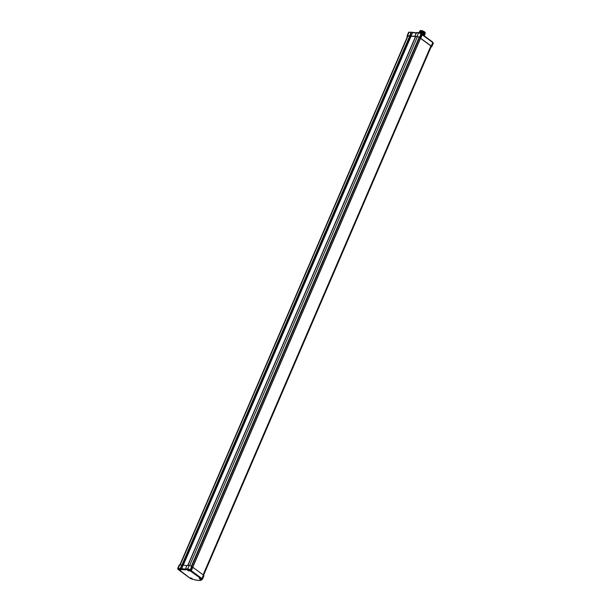 <?xml version="1.0" encoding="UTF-8"?>
<svg xmlns="http://www.w3.org/2000/svg" width="611" height="611" viewBox="0 0 611 611"><rect width="100%" height="100%" fill="white"/><g stroke="black" fill="none" stroke-linecap="round" stroke-linejoin="round"><path stroke-width="0.92" d="M407.522 36.339A1.39 0.397 23.3 0 1 407.484 36.148A1.39 0.397 23.3 0 1 407.858 36.041L417.351 36.645A1.39 0.397 23.3 0 1 419.177 37.363L430.946 46.008A1.604 0.458 23.3 0 1 431.351 46.573A1.604 0.458 23.3 0 1 431.198 46.68M182.941 565.404L181.429 569.567L178.343 569.032A0.527 0.397 -86.4 0 1 178.198 568.314A1.894 0.542 -156.7 0 0 177.686 568.459L179.214 564.999A1.864 0.535 23.3 0 1 179.718 564.854L186.897 565.649M203.417 575.058A2.07 0.596 23.3 0 1 203.944 575.791L202.478 579.281A2.108 0.603 -156.7 0 0 201.943 578.541L191.419 570.811L190.96 571.323L192.908 567.336L203.417 575.058L201.943 578.541L201.386 578.984L189.968 570.682L190.724 570.346L190.013 570.628L190.724 570.346L192.121 566.764L190.724 570.338L189.616 570.338A1.367 0.39 -156.7 0 0 187.829 569.635L185.782 569.505A0.527 0.504 -177.5 0 1 185.492 568.841L187.027 565.366M192.129 567L192.908 567.336M191.648 566.412L192.121 566.764L190.655 570.246L190.174 569.887L191.648 566.412A1.864 0.535 23.3 0 0 189.211 565.458L187.019 565.381L185.5 568.826A0.527 0.527 0 0 0 185.454 569.017L185.439 569.292M185.446 569.116L180.604 568.535L180.39 569.162A0.527 0.397 -86.4 0 1 180.253 568.444L181.765 564.984M187.829 569.635A0.527 0.397 -86.4 0 1 187.692 568.917L185.637 568.788A0.527 0.397 -86.4 0 0 185.782 569.505L185.484 569.116L185.767 569.842L181.429 569.567M191.48 578.945A1.581 0.451 -156.7 0 0 192.129 579.083L192.434 579.152A11.678 3.361 -156.7 0 0 201.218 579.702L201.37 579.663A0.527 0.397 93 0 0 201.546 579.724L202.478 579.281M192.434 579.152L192.465 579.182C198.231 580.763 201.347 580.893 201.829 579.564L201.546 579.724M179.298 569.857L180.1 570.269L179.214 569.887L179.657 570.605L179.351 569.948M179.497 569.91L179.657 570.605L190.082 578.266A1.581 0.451 -156.7 0 0 190.479 578.525M179.756 570.017L179.703 570.552A0.527 0.504 -138.9 0 1 179.413 570.239M178.343 569.032A1.367 0.39 -156.7 0 0 178.313 569.62L178.71 569.91L178.649 569.49M199.346 578.785L201.325 579.297L200.721 579.534L199.675 578.319M200.599 579.503L199.736 578.861L200.599 579.503M199.843 578.945L200.629 579.327L199.843 578.945M199.828 578.923L200.584 579.266M190.204 578.212L192.182 578.724L191.587 578.961L190.533 577.746M191.464 578.923L190.594 578.281L191.464 578.923M190.701 578.365L191.487 578.754L190.701 578.365M190.685 578.342L191.442 578.693M178.756 569.521L180.795 570.239L180.192 570.475L179.145 569.261M180.069 570.437L179.206 569.796L180.069 570.437M187.608 570.277L189.593 570.773L188.982 571.025L187.936 569.819M188.86 570.995L187.997 570.353L188.86 570.995M188.104 570.437L188.891 570.827L188.104 570.437M188.089 570.414L188.753 570.911M421.04 33.552L421.559 34.353L420.024 37.821L421.552 34.361L421.246 33.704L421.491 34.262L420.024 37.829L419.482 37.378A1.864 0.535 -156.7 0 0 417.053 36.416L407.56 35.82A1.864 0.535 -156.7 0 0 407.048 35.965A1.864 0.535 -156.7 0 0 407.43 36.553M417.015 32.582A0.527 0.397 93.6 0 0 416.473 32.795L414.861 36.347M420.024 37.829L431.251 46.024A2.07 0.596 -156.7 0 1 431.778 46.757L433.306 43.297L432.771 42.549A2.108 0.603 23.3 0 1 433.306 43.297M430.999 47.123A12.174 3.498 -156.7 0 0 431.198 46.925L431.229 46.917A2.07 0.596 -156.7 0 0 431.778 46.757M410.783 36.362L412.662 32.643M412.524 32.589L416.213 33.124M411.6 32.223A0.527 0.397 93.6 0 0 411.088 32.459L409.599 35.95M421.437 34.033L422.254 34.819L420.528 38.195M421.246 33.704L421.491 34.262L421.002 33.903L419.482 37.378M424.233 35.85L422.4 34.499M421.498 33.865L424.118 35.69M420.2 33.009L424.317 35.224M419.268 32.673L424.515 34.758M419.474 32.215L422.766 32.75L424.721 34.292M421.59 34.056L423.958 35.514M420.635 33.238L424.156 35.048M419.207 32.688L424.362 34.59M418.94 32.65L419.986 32.184L422.713 32.879L422.927 32.52L420.047 31.726L419.161 32.299M420.842 33.368L424.278 35.178L424.248 35.858M424.439 35.4L424.477 34.712L419.65 32.658M419.849 32.192L422.72 32.979L424.676 34.247L424.637 34.934M419.558 31.375L420.276 30.802L422.094 31.123C424.775 32.291 425.676 33.109 424.782 33.582L424.844 33.574M425.035 34.01L425.073 33.315L420.246 31.268L424.958 33.193M419.36 31.833L420.246 31.268M422.927 32.52L424.874 33.781L424.836 34.468M420.33 30.802L422.094 31.123M419.673 31.749L424.92 33.834M419.872 31.283L425.119 33.368M410.928 36.561L183.17 565.412M187.951 565.374L415.709 36.538M417.42 36.645L189.647 565.519M419.138 37.332L191.365 566.221M191.678 566.443L419.452 37.561M191.717 566.466L419.49 37.592L191.724 566.466M192.618 567.207L420.399 38.294M192.748 567.252L420.528 38.356M430.877 45.955L203.104 574.829M187.776 565.366L415.526 36.523L187.768 565.366M179.718 564.854L178.198 568.314L180.604 568.535L182.109 565.076M201.37 579.663A1.581 0.451 -156.7 0 0 201.386 578.984M178.71 569.91L179.115 570.055M199.285 578.586L201.134 578.953L201.019 579.503M190.143 578.006L191.991 578.373L191.877 578.93M178.817 569.727L180.619 569.895L180.489 570.445M187.546 570.078L189.395 570.445L189.28 570.995M185.507 568.81L187.019 565.381M189.616 570.338L190.174 569.887A1.894 0.542 -156.7 0 0 187.692 568.917L189.211 565.458M189.968 570.682A0.527 0.504 41.1 0 0 190.594 570.521M190.739 571.247L190.724 570.338M192.35 567.123L191.197 570.697L192.686 567.229M407.957 36.049L180.207 564.885M417.053 36.416L418.527 32.925A0.527 0.397 93.6 0 1 418.902 32.643L420.857 33.414A1.367 0.39 23.3 0 0 419.07 32.711A0.527 0.397 93.6 0 0 418.902 32.643L416.847 32.513A0.527 0.527 0 0 0 416.328 32.841L414.869 36.316L416.328 32.841L418.527 32.925A1.894 0.542 23.3 0 1 421.002 33.903L421.552 34.361M422.316 34.491L432.733 42.098L422.277 34.415L422.033 34.712M409.576 32.108A0.527 0.397 93.6 0 0 409.034 32.33L411.432 32.543L409.95 36.034M407.048 35.965L408.515 32.475A1.894 0.542 23.3 0 1 409.034 32.33L407.56 35.82M420.742 38.302L422.254 34.819L432.771 42.549L431.251 46.024M420.185 38.088L421.491 34.499M422.72 32.979L424.561 34.124M420.04 31.726L424.76 33.658M420.085 30.817L420.124 30.733A2.795 0.802 23.3 0 1 421.865 30.695A2.795 0.802 23.3 0 1 424.546 31.955A2.795 0.802 23.3 0 1 425.256 32.941L425.18 33.116M424.553 31.917A2.742 0.787 23.3 0 1 425.218 32.643M420.368 30.55A2.742 0.787 23.3 0 1 424.53 31.909L425.256 32.941M181.91 565.007L409.668 36.156M182.406 565.19L410.195 36.278M431.32 46.383L203.585 575.188M191.266 578.9L192.465 579.182M190.663 578.64L179.344 569.956M177.686 568.459L178.198 569.582L179.466 570.284L179.428 569.857M178.97 570.025L179.466 570.284M407.644 36.049L179.901 564.862M408.515 32.475L411.463 32.177A0.527 0.527 0 0 1 411.623 32.215L416.335 32.826M424.278 35.178L423.858 35.446M424.477 34.712L424.057 34.987M419.642 32.979L419.673 32.192M424.668 33.544L424.454 34.056M420.399 31.253L420.047 32.055M420.124 30.733C420.956 30.245 422.422 30.634 424.546 31.909"/></g></svg>

